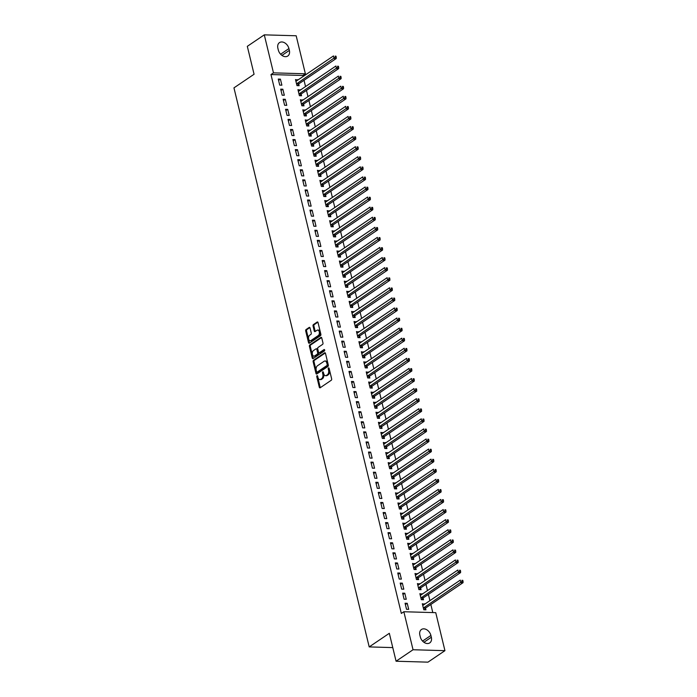 <?xml version="1.0" encoding="UTF-8"?>
<svg xmlns="http://www.w3.org/2000/svg" width="697" height="697" viewBox="0 0 697 697"><rect width="100%" height="100%" fill="white"/><g stroke="black" fill="none" stroke-linecap="round" stroke-linejoin="round"><path stroke-width="1.05" d="M317.632 376.101A0.749 0.462 -88.3 0 0 316.769 376.694L319.304 387.201A1.072 0.662 -88.3 0 0 320.167 387.776L331.267 380.257A1.072 0.662 -88.3 0 0 331.65 378.854L329.106 368.338A0.749 0.462 -88.3 0 0 328.243 368.922L328.566 370.281A3.441 2.117 -88.3 0 1 327.363 374.786L326.44 375.413A3.441 2.117 -88.3 0 1 325.569 375.683A3.441 2.117 -88.3 0 1 323.696 373.583L323.364 372.224A0.749 0.462 -88.3 0 0 323.364 372.834L323.696 374.193L322.833 374.167A3.441 2.117 -88.3 0 1 321.622 378.671L320.698 379.299A3.441 2.117 -88.3 0 1 319.836 379.569A3.441 2.117 -88.3 0 1 317.954 377.469L317.632 376.101A0.749 0.462 -88.3 0 0 317.623 376.711L320.167 387.227A1.072 0.662 -88.3 0 0 320.359 387.645M329.115 368.373A0.749 0.462 -88.3 0 0 329.106 368.948L329.428 370.307L328.566 370.281M323.364 372.224A0.749 0.462 -88.3 0 0 322.502 372.808L322.833 374.167M310.052 328.008A1.072 0.662 -88.3 0 0 309.189 327.433L306.079 329.542A1.072 0.662 -88.3 0 0 305.704 330.953L308.527 342.628A1.072 0.662 -88.3 0 0 309.381 343.203L320.489 335.684A1.072 0.662 -88.3 0 0 320.864 334.281L318.041 322.606A1.072 0.662 -88.3 0 0 317.187 322.031L313.423 324.575A1.072 0.662 -88.3 0 0 313.04 325.987L314.251 330.979A1.072 0.662 -88.3 0 0 315.105 331.554L316.969 330.291A2.875 1.769 -88.3 0 1 317.701 330.064A2.875 1.769 -88.3 0 1 319.365 332.391A2.875 1.769 -88.3 0 1 318.25 335.579L310.94 340.528A2.875 1.769 -88.3 0 1 310.217 340.755A2.875 1.769 -88.3 0 1 308.553 338.428A2.875 1.769 -88.3 0 1 309.66 335.24L310.879 334.412A1.072 0.662 -88.3 0 0 311.263 333.009L310.052 328.008M303.099 76.478L302.864 75.476L270.967 74.553L401.333 613.438L403.851 611.739L435.747 612.663L444.939 650.667L413.042 649.743L403.851 611.739M270.967 74.553L273.477 72.854L264.285 34.85L296.181 35.774L305.373 73.777L273.477 72.854M444.939 650.667L427.967 662.15L396.07 661.226L389.318 633.303L369.201 646.912L233.957 87.866L254.074 74.257L247.313 46.333L264.285 34.85M396.07 661.226L413.042 649.743M313.519 360.314A1.072 0.662 -88.3 0 0 313.145 361.726L315.968 373.4A1.072 0.662 -88.3 0 0 316.821 373.975L327.93 366.456A1.072 0.662 -88.3 0 0 328.304 365.054L325.482 353.37A1.072 0.662 -88.3 0 0 324.628 352.804L313.519 360.314L314.382 360.34A1.072 0.662 -88.3 0 0 314.007 361.752L316.83 373.426A1.072 0.662 -88.3 0 0 317.013 373.845M312.247 358.014L309.424 346.339A1.072 0.662 -88.3 0 1 309.799 344.928L320.908 337.418A1.072 0.662 -88.3 0 1 321.761 337.984L322.972 342.985A1.072 0.662 -88.3 0 1 322.589 344.388L318.093 347.437A1.072 0.662 -88.3 0 0 317.71 348.848L318.512 352.159A1.072 0.662 -88.3 0 0 319.365 352.734L324.061 349.563A0.749 0.462 -88.3 0 1 324.393 350.948L313.101 358.589A1.072 0.662 -88.3 0 1 312.247 358.014L313.11 358.04L310.287 346.365L309.424 346.339M369.201 646.912L392.777 647.6M282.86 89.216L280.699 89.146L282.163 95.201L284.324 95.262L282.86 89.216L281.022 90.453M300.207 90.166L297.941 89.652L299.405 95.698L301.557 95.759L301.165 94.13M287.739 109.368L285.578 109.307L287.042 115.362L289.194 115.423L287.739 109.368L285.892 110.614M305.086 110.326L302.82 109.812L304.284 115.859L306.436 115.92L306.044 114.291M292.609 129.529L290.457 129.468L291.921 135.514L294.073 135.584L292.609 129.529L290.771 130.775M309.965 130.487L307.699 129.973L309.163 136.02L311.315 136.081L310.923 134.451M297.488 149.689L295.336 149.628L296.8 155.675L298.952 155.745L297.488 149.689L295.65 150.935M314.844 150.648L312.578 150.134L314.042 156.18L316.194 156.241L315.802 154.612M302.367 169.85L300.215 169.789L301.679 175.836L303.831 175.905L302.367 169.85L300.529 171.096M319.714 170.809L317.449 170.295L318.912 176.341L321.073 176.402L320.672 174.773M307.246 190.011L305.086 189.95L306.549 195.996L308.71 196.066L307.246 190.011L305.408 191.257M324.593 190.969L322.328 190.455L323.791 196.502L325.952 196.563L325.551 194.933M312.125 210.172L309.965 210.111L311.428 216.157L313.589 216.218L312.125 210.172L310.287 211.418M329.472 211.13L327.207 210.607L328.67 216.662L330.822 216.723L330.43 215.094M316.996 230.332L314.844 230.271L316.307 236.318L318.459 236.379L316.996 230.332L315.157 231.578M334.351 231.291L332.086 230.768L333.549 236.823L335.701 236.884L335.309 235.255M321.875 250.493L319.723 250.432L321.186 256.479L323.338 256.54L321.875 250.493L320.036 251.739M339.23 251.451L336.965 250.929L338.428 256.984L340.58 257.045L340.188 255.407M326.754 270.654L324.602 270.593L326.065 276.639L328.217 276.7L326.754 270.654L324.915 271.9M344.1 271.612L341.835 271.089L343.299 277.145L345.459 277.206L345.059 275.568M331.633 290.815L329.472 290.754L330.936 296.8L333.096 296.861L331.633 290.815L329.794 292.06M348.979 291.773L346.714 291.25L348.178 297.305L350.338 297.366L349.938 295.728M336.512 310.975L334.351 310.914L335.815 316.961L337.975 317.022L336.512 310.975L334.673 312.221M353.858 311.934L351.593 311.411L353.057 317.457L355.209 317.527L354.817 315.889M341.382 331.136L339.23 331.075L340.694 337.121L342.846 337.182L341.382 331.136L339.544 332.382M358.737 332.094L356.472 331.572L357.936 337.618L360.088 337.688L359.696 336.05M346.261 351.297L344.109 351.236L345.573 357.282L347.725 357.343L346.261 351.297L344.423 352.543M363.616 352.255L361.351 351.732L362.815 357.779L364.967 357.849L364.575 356.211M351.14 371.457L348.988 371.396L350.452 377.443L352.604 377.504L351.14 371.457L349.302 372.703M368.495 372.416L366.221 371.893L367.685 377.94L369.846 378.009L369.445 376.371M356.019 391.618L353.858 391.557L355.322 397.604L357.483 397.665L356.019 391.618L354.181 392.864M373.365 392.577L371.1 392.054L372.564 398.1L374.725 398.161L374.324 396.532M360.898 411.779L358.737 411.718L360.201 417.764L362.362 417.825L360.898 411.779L359.06 413.025M378.244 412.737L375.979 412.215L377.443 418.261L379.595 418.322L379.203 416.693M365.768 431.94L363.616 431.879L365.08 437.925L367.232 437.986L365.768 431.94L363.93 433.185M383.123 432.898L380.858 432.375L382.322 438.422L384.474 438.483L384.082 436.853M370.647 452.1L368.495 452.039L369.959 458.086L372.111 458.147L370.647 452.1L368.809 453.346M388.002 453.059L385.737 452.536L387.201 458.582L389.353 458.643L388.961 457.014M375.526 472.261L373.374 472.2L374.838 478.247L376.99 478.308L375.526 472.261L373.688 473.507M392.881 473.219L390.616 472.697L392.071 478.743L394.232 478.804L393.831 477.175M380.405 492.422L378.253 492.361L379.708 498.407L381.869 498.468L380.405 492.422L378.567 493.668M397.752 493.38L395.487 492.857L396.95 498.904L399.111 498.965L398.71 497.336M385.284 512.583L383.123 512.522L384.587 518.568L386.748 518.629L385.284 512.583L383.446 513.828M402.631 513.541L400.366 513.018L401.829 519.065L403.981 519.126L403.589 517.496M390.154 532.743L388.002 532.674L389.466 538.729L391.618 538.79L390.154 532.743L388.316 533.98M407.51 533.693L405.245 533.179L406.708 539.225L408.86 539.286L408.468 537.657M395.033 552.904L392.881 552.834L394.345 558.889L396.497 558.95L395.033 552.904L393.195 554.141M412.389 553.854L410.124 553.34L411.587 559.386L413.739 559.447L413.347 557.818M399.912 573.065L397.76 572.995L399.224 579.05L401.376 579.111L399.912 573.065L398.074 574.302M417.268 574.014L415.003 573.5L416.457 579.547L418.618 579.608L418.226 577.979M404.791 593.225L402.639 593.156L404.094 599.211L406.255 599.272L404.791 593.225L402.953 594.463M422.138 594.175L419.873 593.661L421.337 599.708L423.497 599.768L423.096 598.139M432.802 612.576L430.842 604.473M429.91 600.648L428.402 594.393M427.47 590.568L425.963 584.313M425.039 580.488L423.523 574.232M422.6 570.407L421.084 564.152M420.16 560.327L418.644 554.071M417.721 550.247L416.205 544M415.281 540.166L413.765 533.919M412.842 530.086L411.326 523.839M410.402 520.006L408.895 513.759M407.963 509.925L406.456 503.678M405.523 499.845L404.016 493.598M403.084 489.764L401.577 483.518M400.653 479.684L399.137 473.437M398.214 469.604L396.698 463.357M395.774 459.523L394.258 453.277M393.335 449.443L391.819 443.196M390.895 439.363L389.379 433.116M388.456 429.291L386.94 423.035M386.016 419.211L384.5 412.955M383.577 409.13L382.069 402.875M381.137 399.05L379.63 392.794M378.698 388.97L377.19 382.714M376.267 378.889L374.751 372.634M373.827 368.809L372.311 362.553M371.388 358.728L369.872 352.473M368.948 348.648L367.432 342.393M366.509 338.568L364.993 332.312M364.069 328.487L362.553 322.232M361.63 318.407L360.114 312.151M359.19 308.327L357.683 302.071M356.751 298.246L355.243 291.991M354.311 288.166L352.804 281.91M351.872 278.086L350.364 271.83M349.441 268.005L347.925 261.75M347.001 257.925L345.485 251.669M344.562 247.844L343.046 241.589M342.122 237.764L340.606 231.509M339.683 227.684L338.167 221.428M337.243 217.603L335.727 211.348M334.804 207.523L333.297 201.267M332.364 197.443L330.857 191.187M329.925 187.362L328.418 181.107M327.485 177.282L325.978 171.026M325.055 167.202L323.539 160.946M322.615 157.121L321.099 150.866M320.176 147.041L318.66 140.785M317.736 136.96L316.22 130.705M315.297 126.88L313.781 120.625M312.857 116.8L311.341 110.544M310.418 106.719L308.902 100.464M307.978 96.639L306.471 90.383M305.539 86.559L304.031 80.303M424.578 604.255L422.312 603.741L423.776 609.788L425.937 609.849L425.536 608.22M407.231 603.297L405.07 603.236L406.534 609.291L408.695 609.352L407.231 603.297L405.393 604.543M419.699 584.095L417.433 583.581L418.897 589.627L421.058 589.688L420.657 588.059M402.352 583.145L400.2 583.075L401.664 589.131L403.816 589.192L402.352 583.145L400.514 584.382M414.828 563.934L412.563 563.42L414.027 569.466L416.179 569.527L415.787 567.898M397.473 562.984L395.321 562.915L396.785 568.97L398.937 569.031L397.473 562.984L395.635 564.221M409.949 543.773L407.684 543.259L409.148 549.306L411.3 549.367L410.908 547.737M392.594 542.824L390.442 542.754L391.906 548.809L394.058 548.87L392.594 542.824L390.756 544.061M405.07 523.613L402.805 523.098L404.269 529.145L406.421 529.206L406.029 527.577M387.724 522.663L385.563 522.593L387.027 528.648L389.187 528.709L387.724 522.663L385.885 523.9M400.191 503.461L397.926 502.938L399.39 508.984L401.55 509.045L401.15 507.416M382.845 502.502L380.684 502.441L382.148 508.488L384.308 508.549L382.845 502.502L381.006 503.748M395.312 483.3L393.047 482.777L394.511 488.824L396.671 488.885L396.271 487.255M377.966 482.341L375.814 482.28L377.277 488.327L379.429 488.388L377.966 482.341L376.127 483.587M390.442 463.139L388.177 462.616L389.64 468.663L391.792 468.724L391.4 467.095M373.087 462.181L370.935 462.12L372.398 468.166L374.55 468.227L373.087 462.181L371.248 463.427M385.563 442.978L383.298 442.456L384.761 448.502L386.913 448.563L386.521 446.934M368.208 442.02L366.056 441.959L367.519 448.005L369.671 448.066L368.208 442.02L366.369 443.266M380.684 422.818L378.419 422.295L379.882 428.341L382.034 428.402L381.642 426.773M363.337 421.859L361.177 421.798L362.64 427.845L364.792 427.906L363.337 421.859L361.49 423.105M375.805 402.657L373.54 402.134L375.003 408.181L377.155 408.242L376.763 406.612M358.458 401.699L356.298 401.638L357.761 407.684L359.922 407.745L358.458 401.699L356.62 402.944M370.926 382.496L368.661 381.973L370.124 388.02L372.285 388.081L371.884 386.452M353.579 381.538L351.427 381.477L352.891 387.523L355.043 387.584L353.579 381.538L351.741 382.784M366.056 362.335L363.79 361.813L365.254 367.859L367.406 367.929L367.014 366.291M348.7 361.377L346.548 361.316L348.012 367.363L350.164 367.424L348.7 361.377L346.862 362.623M361.177 342.175L358.911 341.652L360.375 347.698L362.527 347.768L362.135 346.13M343.821 341.216L341.669 341.155L343.133 347.202L345.285 347.263L343.821 341.216L341.983 342.462M356.298 322.014L354.032 321.491L355.496 327.538L357.648 327.607L357.256 325.969M338.951 321.056L336.79 320.995L338.254 327.041L340.406 327.102L338.951 321.056L337.104 322.302M351.419 301.853L349.153 301.331L350.617 307.377L352.769 307.447L352.377 305.809M334.072 300.895L331.911 300.834L333.375 306.88L335.536 306.941L334.072 300.895L332.234 302.141M346.54 281.693L344.274 281.17L345.738 287.225L347.899 287.286L347.498 285.648M329.193 280.734L327.041 280.673L328.496 286.72L330.657 286.781L329.193 280.734L327.355 281.98M341.669 261.532L339.404 261.009L340.859 267.064L343.02 267.125L342.628 265.487M324.314 260.573L322.162 260.512L323.626 266.559L325.778 266.62L324.314 260.573L322.476 261.819M336.79 241.371L334.525 240.848L335.989 246.904L338.141 246.965L337.749 245.327M319.435 240.413L317.283 240.352L318.747 246.398L320.899 246.459L319.435 240.413L317.597 241.659M331.911 221.21L329.646 220.688L331.11 226.743L333.262 226.804L332.87 225.175M314.556 220.252L312.404 220.191L313.868 226.237L316.02 226.298L314.556 220.252L312.718 221.498M327.032 201.05L324.767 200.527L326.231 206.582L328.383 206.643L327.991 205.014M309.686 200.091L307.525 200.03L308.989 206.077L311.15 206.138L309.686 200.091L307.847 201.337M322.153 180.889L319.888 180.375L321.352 186.421L323.513 186.482L323.112 184.853M304.807 179.931L302.655 179.87L304.11 185.916L306.271 185.986L304.807 179.931L302.968 181.176M317.283 160.728L315.018 160.214L316.473 166.261L318.634 166.322L318.233 164.692M299.928 159.77L297.776 159.709L299.24 165.755L301.392 165.825L299.928 159.77L298.089 161.016M312.404 140.567L310.139 140.053L311.603 146.1L313.755 146.161L313.362 144.532M295.049 139.609L292.897 139.548L294.361 145.595L296.513 145.664L295.049 139.609L293.21 140.855M307.525 120.407L305.26 119.893L306.724 125.939L308.876 126L308.483 124.371M290.17 119.448L288.018 119.387L289.482 125.434L291.634 125.504L290.17 119.448L288.331 120.694M302.646 100.246L300.381 99.732L301.845 105.778L303.997 105.839L303.604 104.21M285.3 99.296L283.139 99.227L284.603 105.282L286.763 105.343L285.3 99.296L283.461 100.534M297.767 80.085L295.502 79.571L296.966 85.618L299.126 85.679L298.725 84.049M280.421 79.136L278.26 79.066L279.724 85.121L281.884 85.182L280.421 79.136L278.582 80.373M277.885 48.259A7.005 5.045 -124.1 0 1 279.48 42.613A7.005 5.045 -124.1 0 1 288.924 48.572L289.36 50.393A7.005 5.045 -124.1 0 1 287.765 56.03A7.005 5.045 -124.1 0 1 278.33 50.071L277.885 48.259M302.864 75.476L305.373 73.777M431.338 637.258A7.005 5.045 -124.1 0 1 429.744 642.904A7.005 5.045 -124.1 0 1 420.308 636.936L419.864 635.124A7.005 5.045 -124.1 0 1 421.458 629.487A7.005 5.045 -124.1 0 1 430.903 635.446L431.338 637.258L423.915 642.277M424.473 603.802L422.635 605.048M422.033 593.722L420.195 594.968M419.594 583.642L417.756 584.888M417.154 573.561L415.316 574.807M414.715 563.481L412.877 564.727M412.275 553.401L410.437 554.646M409.836 543.32L407.998 544.566M407.397 533.24L405.558 534.486M404.957 523.159L403.119 524.405M402.517 513.079L400.679 514.325M400.087 502.999L398.24 504.245M397.647 492.918L395.809 494.164M395.208 482.838L393.369 484.084M392.768 472.758L390.93 474.004M390.329 462.677L388.49 463.923M387.889 452.597L386.051 453.843M385.45 442.517L383.611 443.762M383.01 432.436L381.172 433.682M380.571 422.356L378.732 423.602M378.131 412.275L376.293 413.521M375.7 402.195L373.853 403.441M373.261 392.115L371.423 393.361M370.821 382.034L368.983 383.28M368.382 371.954L366.544 373.2M365.942 361.874L364.104 363.12M363.503 351.793L361.665 353.039M361.063 341.713L359.225 342.959M358.624 331.633L356.786 332.878M356.184 321.552L354.346 322.798M353.745 311.472L351.907 312.718M351.314 301.392L349.467 302.637M348.875 291.311L347.036 292.557M346.435 281.24L344.597 282.477M343.996 271.159L342.157 272.396M341.556 261.079L339.718 262.316M339.117 250.998L337.278 252.236M336.677 240.918L334.839 242.155M334.238 230.838L332.399 232.075M331.798 220.757L329.96 221.994M329.359 210.677L327.52 211.914M326.919 200.597L325.081 201.834M324.488 190.516L322.65 191.762M322.049 180.436L320.211 181.682M319.609 170.356L317.771 171.601M317.17 160.275L315.332 161.521M314.73 150.195L312.892 151.441M312.291 140.114L310.453 141.36M309.851 130.034L308.013 131.28M307.412 119.954L305.574 121.2M304.972 109.873L303.134 111.119M302.533 99.793L300.695 101.039M300.102 89.713L298.255 90.959M297.663 79.632L295.824 80.878M319.836 379.569L320.698 379.586A3.441 2.117 -88.3 0 0 321.561 379.325L320.698 379.299M323.696 374.193A3.441 2.117 -88.3 0 1 322.484 378.698L321.561 379.325M325.569 375.683L326.431 375.709A3.441 2.117 -88.3 0 0 327.294 375.439L326.44 375.413M329.428 370.307A3.441 2.117 -88.3 0 1 328.226 374.812L327.294 375.439M325.299 352.961L314.382 360.34M316.569 371.728A0.749 0.462 -88.3 0 0 317.17 372.128L326.919 365.533A0.749 0.462 -88.3 0 0 327.181 364.548L326.832 363.111A3.441 2.117 -88.3 0 0 324.959 361.011A3.441 2.117 -88.3 0 0 324.096 361.281L317.431 365.786A3.441 2.117 -88.3 0 0 316.22 370.29L316.569 371.728M317.658 372.137A0.749 0.462 -88.3 0 0 318.032 372.154L317.17 372.128M324.959 361.011L325.821 361.037A3.441 2.117 -88.3 0 1 327.695 363.137L328.043 364.575A0.749 0.462 -88.3 0 1 327.782 365.559L318.032 372.154M321.578 337.575L310.662 344.954A1.072 0.662 -88.3 0 0 310.287 346.365M319.696 352.743A1.072 0.662 -88.3 0 0 320.228 352.76L324.602 349.798M313.415 350.6A2.875 1.769 -88.3 0 0 312.308 353.797A2.875 1.769 -88.3 0 0 313.972 356.123A2.875 1.769 -88.3 0 0 314.695 355.897L317.274 354.154A1.072 0.662 -88.3 0 0 317.649 352.743L316.847 349.432A1.072 0.662 -88.3 0 0 315.994 348.857L313.415 350.6M313.972 356.123L314.835 356.15A2.875 1.769 -88.3 0 0 315.558 355.923L314.695 355.897M316.264 348.779L317.126 348.796A1.072 0.662 -88.3 0 1 317.71 349.458L318.512 352.769A1.072 0.662 -88.3 0 1 318.137 354.181L315.558 355.923M310.217 340.755L311.08 340.781A2.875 1.769 -88.3 0 0 311.803 340.554L310.94 340.528M317.701 330.064L318.555 330.09A2.875 1.769 -88.3 0 1 320.219 332.417A2.875 1.769 -88.3 0 1 319.113 335.606L311.803 340.554M317.849 322.188L314.286 324.602A1.072 0.662 -88.3 0 0 313.903 326.013L315.114 331.005A1.072 0.662 -88.3 0 0 315.297 331.423M309.86 327.59L306.941 329.568A1.072 0.662 -88.3 0 0 306.558 330.979L309.39 342.654A1.072 0.662 -88.3 0 0 309.573 343.072M424.525 609.805L425.614 608.098A1.098 0.671 91.7 0 1 425.832 607.862L463.043 582.683L460.891 582.622L460.281 580.104L423.07 605.284A1.098 0.671 91.7 0 1 422.818 605.371L422.713 605.371M423.384 608.159L423.462 608.037A1.098 0.671 91.7 0 1 423.68 607.801L462.172 581.333L463.035 581.359L462.791 580.348L461.928 580.322L462.172 581.333M461.928 580.322L462.791 580.348M463.035 581.359L463.043 582.683M422.086 599.725L423.175 598.017A1.098 0.671 91.7 0 1 423.393 597.782L460.604 572.603L458.452 572.542L457.842 570.024L420.631 595.203A1.098 0.671 91.7 0 1 420.378 595.29L420.274 595.29M420.944 598.078L421.023 597.956A1.098 0.671 91.7 0 1 421.241 597.721L459.732 571.252L460.595 571.279L460.351 570.268L459.489 570.242L459.732 571.252M459.489 570.242L460.351 570.268M460.595 571.279L460.604 572.603M419.646 589.645L420.735 587.937A1.098 0.671 91.7 0 1 420.953 587.702L458.164 562.523L456.012 562.462L455.402 559.944L418.191 585.123A1.098 0.671 91.7 0 1 417.939 585.21L417.834 585.21M418.505 587.998L418.583 587.876A1.098 0.671 91.7 0 1 418.801 587.641L457.293 561.172L458.156 561.198L457.912 560.188L457.049 560.161L457.293 561.172M457.049 560.161L457.912 560.188M458.156 561.198L458.164 562.523M417.207 579.564L418.296 577.857A1.098 0.671 91.7 0 1 418.514 577.621L455.725 552.442L453.573 552.381L452.963 549.863L415.752 575.042A1.098 0.671 91.7 0 1 415.499 575.13L415.395 575.13M416.065 577.918L416.144 577.796A1.098 0.671 91.7 0 1 416.362 577.56L454.853 551.092L455.716 551.118L455.472 550.107L454.61 550.081L454.853 551.092M454.61 550.081L455.472 550.107M455.716 551.118L455.725 552.442M414.767 569.484L415.865 567.776A1.098 0.671 91.7 0 1 416.074 567.541L453.294 542.362L451.133 542.301L450.523 539.783L413.312 564.962A1.098 0.671 91.7 0 1 413.06 565.049L412.955 565.049M413.626 567.837L413.704 567.715A1.098 0.671 91.7 0 1 413.922 567.48L452.414 541.011L453.277 541.038L453.033 540.027L452.17 540.001L452.414 541.011M452.17 540.001L453.033 540.027M453.277 541.038L453.294 542.362M412.328 559.403L413.426 557.696A1.098 0.671 91.7 0 1 413.643 557.461L450.854 532.281L448.694 532.22L448.084 529.703L410.873 554.882A1.098 0.671 91.7 0 1 410.62 554.969L410.516 554.969M411.186 557.757L411.265 557.635A1.098 0.671 91.7 0 1 411.483 557.4L449.974 530.931L450.837 530.957L450.593 529.947L449.731 529.92L449.974 530.931M449.731 529.92L450.593 529.947M450.837 530.957L450.854 532.281M409.888 549.323L410.986 547.615A1.098 0.671 91.7 0 1 411.204 547.38L448.415 522.201L446.254 522.14L445.644 519.622L408.433 544.801A1.098 0.671 91.7 0 1 408.181 544.888L408.076 544.888M408.747 547.676L408.825 547.554A1.098 0.671 91.7 0 1 409.043 547.319L447.535 520.851L448.398 520.877L448.154 519.866L447.291 519.84L447.535 520.851M447.291 519.84L448.154 519.866M448.398 520.877L448.415 522.201M407.449 539.243L408.547 537.535A1.098 0.671 91.7 0 1 408.764 537.3L445.975 512.121L443.815 512.06L443.205 509.542L405.994 534.721A1.098 0.671 91.7 0 1 405.741 534.808L405.637 534.808M406.316 537.596L406.386 537.474A1.098 0.671 91.7 0 1 406.604 537.239L445.095 510.77L445.958 510.796L445.714 509.786L444.852 509.76L445.095 510.77M444.852 509.76L445.714 509.786M445.958 510.796L445.975 512.121M405.009 529.171L406.107 527.455A1.098 0.671 91.7 0 1 406.325 527.22L443.536 502.04L441.384 501.979L440.774 499.461L403.563 524.641A1.098 0.671 91.7 0 1 403.31 524.728L403.197 524.728M403.877 527.516L403.955 527.394A1.098 0.671 91.7 0 1 404.164 527.159L442.665 500.69L443.519 500.716L443.283 499.705L442.421 499.679L442.665 500.69M442.421 499.679L443.283 499.705M443.519 500.716L443.536 502.04M402.578 519.091L403.668 517.374A1.098 0.671 91.7 0 1 403.885 517.139L441.096 491.96L438.944 491.899L438.335 489.381L401.123 514.56A1.098 0.671 91.7 0 1 400.871 514.647L400.758 514.647M401.437 517.435L401.516 517.313A1.098 0.671 91.7 0 1 401.733 517.078L440.225 490.61L441.088 490.636L440.844 489.625L439.981 489.599L440.225 490.61M439.981 489.599L440.844 489.625M441.088 490.636L441.096 491.96M400.139 509.01L401.228 507.294A1.098 0.671 91.7 0 1 401.446 507.059L438.657 481.88L436.505 481.819L435.895 479.301L398.684 504.48A1.098 0.671 91.7 0 1 398.431 504.567L398.327 504.567M398.998 507.355L399.076 507.233A1.098 0.671 91.7 0 1 399.294 506.998L437.786 480.529L438.648 480.555L438.404 479.545L437.542 479.519L437.786 480.529M437.542 479.519L438.404 479.545M438.648 480.555L438.657 481.88M397.699 498.93L398.789 497.214A1.098 0.671 91.7 0 1 399.006 496.978L436.217 471.799L434.065 471.738L433.456 469.22L396.245 494.4A1.098 0.671 91.7 0 1 395.992 494.487L395.887 494.487M396.558 497.275L396.637 497.153A1.098 0.671 91.7 0 1 396.854 496.917L435.346 470.449L436.209 470.475L435.965 469.464L435.102 469.438L435.346 470.449M435.102 469.438L435.965 469.464M436.209 470.475L436.217 471.799M395.26 488.85L396.349 487.133A1.098 0.671 91.7 0 1 396.567 486.898L433.778 461.719L431.626 461.658L431.016 459.14L393.805 484.319A1.098 0.671 91.7 0 1 393.552 484.406L393.448 484.406M394.119 487.194L394.197 487.072A1.098 0.671 91.7 0 1 394.415 486.837L432.907 460.368L433.769 460.395L433.525 459.384L432.663 459.358L432.907 460.368M432.663 459.358L433.525 459.384M433.769 460.395L433.778 461.719M392.82 478.769L393.91 477.053A1.098 0.671 91.7 0 1 394.127 476.818L431.338 451.639L429.186 451.578L428.577 449.06L391.365 474.239A1.098 0.671 91.7 0 1 391.113 474.326L391.008 474.326M391.679 477.114L391.758 476.992A1.098 0.671 91.7 0 1 391.975 476.757L430.467 450.288L431.33 450.314L431.086 449.304L430.223 449.277L430.467 450.288M430.223 449.277L431.086 449.304M431.33 450.314L431.338 451.639M390.381 468.689L391.479 466.973A1.098 0.671 91.7 0 1 391.688 466.737L428.899 441.558L426.747 441.497L426.137 438.979L388.926 464.158A1.098 0.671 91.7 0 1 388.673 464.246L388.569 464.246M389.24 467.034L389.318 466.912A1.098 0.671 91.7 0 1 389.536 466.676L428.028 440.208L428.89 440.234L428.646 439.223L427.784 439.197L428.028 440.208M427.784 439.197L428.646 439.223M428.89 440.234L428.899 441.558M387.941 458.609L389.039 456.892A1.098 0.671 91.7 0 1 389.257 456.657L426.468 431.478L424.307 431.417L423.698 428.899L386.486 454.078A1.098 0.671 91.7 0 1 386.234 454.165L386.129 454.165M386.8 456.953L386.879 456.831A1.098 0.671 91.7 0 1 387.096 456.596L425.588 430.127L426.451 430.154L426.207 429.143L425.344 429.117L425.588 430.127M425.344 429.117L426.207 429.143M426.451 430.154L426.468 431.478M385.502 448.528L386.6 446.812A1.098 0.671 91.7 0 1 386.818 446.585L424.029 421.397L421.868 421.337L421.258 418.819L384.047 443.998A1.098 0.671 91.7 0 1 383.794 444.085L383.69 444.085M384.361 446.873L384.439 446.751A1.098 0.671 91.7 0 1 384.657 446.516L423.149 420.047L424.011 420.073L423.767 419.063L422.905 419.036L423.149 420.047M422.905 419.036L423.767 419.063M424.011 420.073L424.029 421.397M383.062 438.448L384.16 436.731A1.098 0.671 91.7 0 1 384.378 436.505L421.589 411.317L419.428 411.256L418.819 408.738L381.607 433.917A1.098 0.671 91.7 0 1 381.355 434.004L381.25 434.004M381.93 436.792L382 436.67A1.098 0.671 91.7 0 1 382.217 436.435L420.709 409.967L421.572 409.993L421.328 408.982L420.465 408.956L420.709 409.967M420.465 408.956L421.328 408.982M421.572 409.993L421.589 411.317M380.623 428.367L381.721 426.651A1.098 0.671 91.7 0 1 381.939 426.425L419.15 401.237L416.998 401.176L416.388 398.658L379.168 423.837A1.098 0.671 91.7 0 1 378.924 423.924L378.811 423.924M379.49 426.712L379.569 426.59A1.098 0.671 91.7 0 1 379.778 426.355L418.278 399.886L419.132 399.912L418.888 398.902L418.034 398.876L418.278 399.886M418.034 398.876L418.888 398.902M419.132 399.912L419.15 401.237M378.192 418.287L379.281 416.571A1.098 0.671 91.7 0 1 379.499 416.344L416.71 391.156L414.558 391.095L413.948 388.577L376.737 413.757A1.098 0.671 91.7 0 1 376.485 413.844L376.371 413.844M377.051 416.632L377.129 416.51A1.098 0.671 91.7 0 1 377.347 416.275L415.839 389.806L416.701 389.832L416.457 388.821L415.595 388.795L415.839 389.806M415.595 388.795L416.457 388.821M416.701 389.832L416.71 391.156M375.753 408.207L376.842 406.49A1.098 0.671 91.7 0 1 377.06 406.264L414.271 381.076L412.119 381.015L411.509 378.497L374.298 403.676A1.098 0.671 91.7 0 1 374.045 403.763L373.932 403.763M374.611 406.551L374.69 406.429A1.098 0.671 91.7 0 1 374.908 406.194L413.399 379.726L414.262 379.752L414.018 378.741L413.155 378.724L413.399 379.726M413.155 378.724L414.018 378.741M414.262 379.752L414.271 381.076M373.313 398.126L374.402 396.41A1.098 0.671 91.7 0 1 374.62 396.184L411.831 370.996L409.679 370.935L409.069 368.417L371.858 393.596A1.098 0.671 91.7 0 1 371.606 393.683L371.501 393.683M372.172 396.471L372.25 396.349A1.098 0.671 91.7 0 1 372.468 396.114L410.96 369.645L411.822 369.671L411.578 368.661L410.716 368.643L410.96 369.645M410.716 368.643L411.578 368.661M411.822 369.671L411.831 370.996M370.874 388.046L371.963 386.33A1.098 0.671 91.7 0 1 372.181 386.103L409.392 360.924L407.24 360.854L406.63 358.336L369.419 383.516A1.098 0.671 91.7 0 1 369.166 383.603L369.062 383.603M369.732 386.391L369.811 386.269A1.098 0.671 91.7 0 1 370.029 386.033L408.52 359.565L409.383 359.591L409.139 358.58L408.276 358.563L408.52 359.565M408.276 358.563L409.139 358.58M409.383 359.591L409.392 360.924M368.434 377.966L369.523 376.249A1.098 0.671 91.7 0 1 369.741 376.023L406.952 350.844L404.8 350.774L404.19 348.256L366.979 373.435A1.098 0.671 91.7 0 1 366.727 373.522L366.622 373.522M367.293 376.31L367.371 376.188A1.098 0.671 91.7 0 1 367.589 375.953L406.081 349.485L406.943 349.511L406.7 348.5L405.837 348.483L406.081 349.485M405.837 348.483L406.7 348.5M406.943 349.511L406.952 350.844M365.995 367.885L367.084 366.169A1.098 0.671 91.7 0 1 367.302 365.942L404.513 340.763L402.361 340.694L401.751 338.176L364.54 363.355A1.098 0.671 91.7 0 1 364.287 363.442L364.183 363.442M364.853 366.23L364.932 366.108A1.098 0.671 91.7 0 1 365.15 365.881L403.641 339.404L404.504 339.43L404.26 338.42L403.397 338.402L403.641 339.404M403.397 338.402L404.26 338.42M404.504 339.43L404.513 340.763M363.555 357.805L364.653 356.089A1.098 0.671 91.7 0 1 364.862 355.862L402.082 330.683L399.921 330.613L399.311 328.095L362.1 353.274A1.098 0.671 91.7 0 1 361.848 353.362L361.743 353.362M362.414 356.15L362.492 356.028A1.098 0.671 91.7 0 1 362.71 355.801L401.202 329.324L402.064 329.35L401.82 328.339L400.958 328.322L401.202 329.324M400.958 328.322L401.82 328.339M402.064 329.35L402.082 330.683M361.116 347.725L362.213 346.008A1.098 0.671 91.7 0 1 362.431 345.782L399.642 320.603L397.482 320.533L396.872 318.015L359.661 343.194A1.098 0.671 91.7 0 1 359.408 343.281L359.303 343.281M359.974 346.069L360.053 345.947A1.098 0.671 91.7 0 1 360.271 345.721L398.762 319.243L399.625 319.27L399.381 318.268L398.518 318.241L398.762 319.243M398.518 318.241L399.381 318.268M399.625 319.27L399.642 320.603M358.676 337.644L359.774 335.928A1.098 0.671 91.7 0 1 359.992 335.701L397.203 310.522L395.042 310.453L394.432 307.935L357.221 333.114A1.098 0.671 91.7 0 1 356.969 333.201L356.864 333.21M357.535 335.989L357.613 335.867A1.098 0.671 91.7 0 1 357.831 335.64L396.323 309.163L397.185 309.189L396.942 308.187L396.079 308.161L396.323 309.163M396.079 308.161L396.942 308.187M397.185 309.189L397.203 310.522M356.237 327.564L357.334 325.847A1.098 0.671 91.7 0 1 357.552 325.621L394.763 300.442L392.603 300.372L392.002 297.854L354.782 323.033A1.098 0.671 91.7 0 1 354.538 323.12L354.425 323.129M355.104 325.908L355.182 325.787A1.098 0.671 91.7 0 1 355.392 325.56L393.883 299.083L394.746 299.109L394.502 298.107L393.648 298.081L393.883 299.083M393.648 298.081L394.502 298.107M394.746 299.109L394.763 300.442M353.797 317.483L354.895 315.767A1.098 0.671 91.7 0 1 355.113 315.541L392.324 290.361L390.172 290.292L389.562 287.774L352.351 312.953A1.098 0.671 91.7 0 1 352.098 313.04L351.985 313.049M352.665 315.828L352.743 315.706A1.098 0.671 91.7 0 1 352.961 315.48L391.453 289.002L392.315 289.028L392.071 288.027L391.209 288L391.453 289.002M391.209 288L392.071 288.027M392.315 289.028L392.324 290.361M351.366 307.403L352.455 305.687A1.098 0.671 91.7 0 1 352.673 305.46L389.884 280.281L387.732 280.22L387.123 277.694L349.911 302.873A1.098 0.671 91.7 0 1 349.659 302.96L349.546 302.968M350.225 305.748L350.303 305.626A1.098 0.671 91.7 0 1 350.521 305.399L389.013 278.922L389.876 278.948L389.632 277.946L388.769 277.92L389.013 278.922M388.769 277.92L389.632 277.946M389.876 278.948L389.884 280.281M348.927 297.323L350.016 295.606A1.098 0.671 91.7 0 1 350.234 295.38L387.445 270.201L385.293 270.14L384.683 267.613L347.472 292.792A1.098 0.671 91.7 0 1 347.219 292.879L347.115 292.888M347.786 295.667L347.864 295.545A1.098 0.671 91.7 0 1 348.082 295.319L386.574 268.842L387.436 268.868L387.192 267.866L386.33 267.84L386.574 268.842M386.33 267.84L387.192 267.866M387.436 268.868L387.445 270.201M346.487 287.242L347.576 285.526A1.098 0.671 91.7 0 1 347.794 285.3L385.005 260.12L382.853 260.059L382.244 257.533L345.032 282.712A1.098 0.671 91.7 0 1 344.78 282.799L344.675 282.808M345.346 285.587L345.424 285.465A1.098 0.671 91.7 0 1 345.642 285.239L384.134 258.761L384.997 258.787L384.753 257.785L383.89 257.759L384.134 258.761M383.89 257.759L384.753 257.785M384.997 258.787L385.005 260.12M344.048 277.162L345.137 275.446A1.098 0.671 91.7 0 1 345.355 275.219L382.566 250.04L380.414 249.979L379.804 247.452L342.593 272.632A1.098 0.671 91.7 0 1 342.34 272.719L342.236 272.727M342.907 275.507L342.985 275.385A1.098 0.671 91.7 0 1 343.203 275.158L381.695 248.681L382.557 248.707L382.313 247.705L381.451 247.679L381.695 248.681M381.451 247.679L382.313 247.705M382.557 248.707L382.566 250.04M341.608 267.082L342.697 265.365A1.098 0.671 91.7 0 1 342.915 265.139L380.126 239.96L377.974 239.899L377.365 237.372L340.153 262.551A1.098 0.671 91.7 0 1 339.901 262.638L339.796 262.647M340.467 265.426L340.545 265.304A1.098 0.671 91.7 0 1 340.763 265.078L379.255 238.601L380.118 238.627L379.874 237.625L379.011 237.599L379.255 238.601M379.011 237.599L379.874 237.625M380.118 238.627L380.126 239.96M339.169 257.001L340.267 255.285A1.098 0.671 91.7 0 1 340.476 255.058L377.696 229.879L375.535 229.818L374.925 227.292L337.714 252.471A1.098 0.671 91.7 0 1 337.461 252.558L337.357 252.567M338.028 255.346L338.106 255.224A1.098 0.671 91.7 0 1 338.324 254.997L376.816 228.529L377.678 228.546L377.434 227.544L376.572 227.518L376.816 228.529M376.572 227.518L377.434 227.544M377.678 228.546L377.696 229.879M336.729 246.921L337.827 245.213A1.098 0.671 91.7 0 1 338.045 244.978L375.256 219.799L373.095 219.738L372.486 217.211L335.274 242.399A1.098 0.671 91.7 0 1 335.022 242.478L334.917 242.486M335.588 245.266L335.666 245.144A1.098 0.671 91.7 0 1 335.884 244.917L374.376 218.449L375.239 218.466L374.995 217.464L374.132 217.438L374.376 218.449M374.132 217.438L374.995 217.464M375.239 218.466L375.256 219.799M334.29 236.841L335.388 235.133A1.098 0.671 91.7 0 1 335.606 234.898L372.817 209.719L370.656 209.658L370.046 207.131L332.835 232.319A1.098 0.671 91.7 0 1 332.582 232.397L332.478 232.406M333.149 235.185L333.227 235.063A1.098 0.671 91.7 0 1 333.445 234.837L371.937 208.368L372.799 208.386L372.555 207.384L371.693 207.357L371.937 208.368M371.693 207.357L372.555 207.384M372.799 208.386L372.817 209.719M331.85 226.76L332.948 225.053A1.098 0.671 91.7 0 1 333.166 224.817L370.377 199.638L368.216 199.577L367.607 197.051L330.395 222.238A1.098 0.671 91.7 0 1 330.143 222.317L330.038 222.326M330.718 225.105L330.787 224.983A1.098 0.671 91.7 0 1 331.005 224.756L369.497 198.288L370.36 198.305L370.116 197.303L369.253 197.277L369.497 198.288M369.253 197.277L370.116 197.303M370.36 198.305L370.377 199.638M329.411 216.68L330.509 214.972A1.098 0.671 91.7 0 1 330.726 214.737L367.938 189.558L365.786 189.497L365.176 186.97L327.965 212.158A1.098 0.671 91.7 0 1 327.712 212.236L327.599 212.245M328.278 215.024L328.357 214.903A1.098 0.671 91.7 0 1 328.575 214.676L367.066 188.207L367.929 188.225L367.685 187.223L366.822 187.197L367.066 188.207M366.822 187.197L367.685 187.223M367.929 188.225L367.938 189.558M326.98 206.6L328.069 204.892A1.098 0.671 91.7 0 1 328.287 204.657L365.498 179.477L363.346 179.417L362.736 176.89L325.525 202.078A1.098 0.671 91.7 0 1 325.272 202.156L325.159 202.165M325.839 204.944L325.917 204.822A1.098 0.671 91.7 0 1 326.135 204.596L364.627 178.127L365.489 178.144L365.245 177.143L364.383 177.116L364.627 178.127M364.383 177.116L365.245 177.143M365.489 178.144L365.498 179.477M324.541 196.519L325.63 194.811A1.098 0.671 91.7 0 1 325.847 194.576L363.059 169.397L360.907 169.336L360.297 166.81L323.086 191.997A1.098 0.671 91.7 0 1 322.833 192.076L322.728 192.084M323.399 194.864L323.478 194.742A1.098 0.671 91.7 0 1 323.696 194.515L362.187 168.047L363.05 168.073L362.806 167.062L361.943 167.036L362.187 168.047M361.943 167.036L362.806 167.062M363.05 168.073L363.059 169.397M322.101 186.439L323.19 184.731A1.098 0.671 91.7 0 1 323.408 184.496L360.619 159.317L358.467 159.256L357.857 156.738L320.646 181.917A1.098 0.671 91.7 0 1 320.393 181.995L320.289 182.004M320.96 184.783L321.038 184.661A1.098 0.671 91.7 0 1 321.256 184.435L359.748 157.966L360.61 157.992L360.366 156.982L359.504 156.956L359.748 157.966M359.504 156.956L360.366 156.982M360.61 157.992L360.619 159.317M319.662 176.358L320.751 174.651A1.098 0.671 91.7 0 1 320.968 174.416L358.18 149.236L356.028 149.175L355.418 146.658L318.207 171.837A1.098 0.671 91.7 0 1 317.954 171.924L317.849 171.924M318.52 174.703L318.599 174.581A1.098 0.671 91.7 0 1 318.817 174.355L357.308 147.886L358.171 147.912L357.927 146.901L357.064 146.875L357.308 147.886M357.064 146.875L357.927 146.901M358.171 147.912L358.18 149.236M317.222 166.278L318.311 164.57A1.098 0.671 91.7 0 1 318.529 164.335L355.74 139.156L353.588 139.095L352.978 136.577L315.767 161.756A1.098 0.671 91.7 0 1 315.514 161.843L315.41 161.843M316.081 164.623L316.159 164.501A1.098 0.671 91.7 0 1 316.377 164.274L354.869 137.806L355.731 137.832L355.487 136.821L354.625 136.795L354.869 137.806M354.625 136.795L355.487 136.821M355.731 137.832L355.74 139.156M314.783 156.198L315.88 154.49A1.098 0.671 91.7 0 1 316.089 154.255L353.301 129.076L351.149 129.015L350.539 126.497L313.328 151.676A1.098 0.671 91.7 0 1 313.075 151.763L312.97 151.763M313.641 154.551L313.72 154.429A1.098 0.671 91.7 0 1 313.938 154.194L352.429 127.725L353.292 127.751L353.048 126.741L352.185 126.715L352.429 127.725M352.185 126.715L353.048 126.741M353.292 127.751L353.301 129.076M312.343 146.117L313.441 144.41A1.098 0.671 91.7 0 1 313.659 144.174L350.87 118.995L348.709 118.934L348.099 116.416L310.888 141.596A1.098 0.671 91.7 0 1 310.635 141.683L310.531 141.683M311.202 144.471L311.28 144.349A1.098 0.671 91.7 0 1 311.498 144.113L349.99 117.645L350.852 117.671L350.608 116.66L349.746 116.634L349.99 117.645M349.746 116.634L350.608 116.66M350.852 117.671L350.87 118.995M309.904 136.037L311.001 134.329A1.098 0.671 91.7 0 1 311.219 134.094L348.43 108.915L346.27 108.854L345.66 106.336L308.449 131.515A1.098 0.671 91.7 0 1 308.196 131.602L308.091 131.602M308.762 134.39L308.841 134.268A1.098 0.671 91.7 0 1 309.059 134.033L347.55 107.565L348.413 107.591L348.169 106.58L347.306 106.554L347.55 107.565M347.306 106.554L348.169 106.58M348.413 107.591L348.43 108.915M307.464 125.957L308.562 124.249A1.098 0.671 91.7 0 1 308.78 124.014L345.991 98.835L343.83 98.774L343.22 96.256L306.009 121.435A1.098 0.671 91.7 0 1 305.756 121.522L305.652 121.522M306.332 124.31L306.401 124.188A1.098 0.671 91.7 0 1 306.619 123.953L345.111 97.484L345.973 97.51L345.729 96.5L344.867 96.474L345.111 97.484M344.867 96.474L345.729 96.5M345.973 97.51L345.991 98.835M305.025 115.876L306.122 114.169A1.098 0.671 91.7 0 1 306.34 113.933L343.551 88.754L341.399 88.693L340.789 86.175L303.57 111.354A1.098 0.671 91.7 0 1 303.326 111.442L303.212 111.442M303.892 114.23L303.97 114.108A1.098 0.671 91.7 0 1 304.18 113.872L342.68 87.404L343.534 87.43L343.29 86.419L342.436 86.393L342.68 87.404M342.436 86.393L343.29 86.419M343.534 87.43L343.551 88.754M302.594 105.796L303.683 104.088A1.098 0.671 91.7 0 1 303.901 103.853L341.112 78.674L338.96 78.613L338.35 76.095L301.139 101.274A1.098 0.671 91.7 0 1 300.886 101.361L300.773 101.361M301.452 104.149L301.531 104.027A1.098 0.671 91.7 0 1 301.749 103.792L340.241 77.323L341.103 77.35L340.859 76.339L339.997 76.313L340.241 77.323M339.997 76.313L340.859 76.339M341.103 77.35L341.112 78.674M300.154 95.716L301.243 94.008A1.098 0.671 91.7 0 1 301.461 93.773L338.672 68.594L336.52 68.533L335.91 66.015L298.699 91.194A1.098 0.671 91.7 0 1 298.447 91.281L298.333 91.281M299.013 94.069L299.091 93.947A1.098 0.671 91.7 0 1 299.309 93.712L337.801 67.243L338.664 67.269L338.42 66.259L337.557 66.232L337.801 67.243M337.557 66.232L338.42 66.259M338.664 67.269L338.672 68.594M297.715 85.635L298.804 83.928A1.098 0.671 91.7 0 1 299.022 83.692L336.233 58.513L334.081 58.452L333.471 55.934L296.26 81.113A1.098 0.671 91.7 0 1 296.007 81.201L295.903 81.201M296.573 83.989L296.652 83.867A1.098 0.671 91.7 0 1 296.87 83.631L335.362 57.163L336.224 57.189L335.98 56.178L335.118 56.152L335.362 57.163M335.118 56.152L335.98 56.178M336.224 57.189L336.233 58.513M317.623 376.711L316.769 376.694M329.106 368.948L328.243 368.922M323.364 372.834L322.502 372.808M322.484 378.698L321.622 378.671M328.226 374.812L327.363 374.786M320.167 387.227L319.304 387.201M325.159 352.821L324.628 352.804M316.83 373.426L315.968 373.4M314.007 361.752L313.145 361.726M327.782 365.559L326.919 365.533M328.043 364.575L327.181 364.548M327.695 363.137L326.832 363.111M310.662 344.954L309.799 344.928M321.439 337.435L320.908 337.418M320.228 352.76L319.365 352.734M318.137 354.181L317.274 354.154M318.512 352.769L317.649 352.743M317.71 349.458L316.847 349.432M319.113 335.606L318.25 335.579M315.114 331.005L314.251 330.979M313.903 326.013L313.04 325.987M314.286 324.602L313.423 324.575M317.719 322.049L317.187 322.031M309.39 342.654L308.527 342.628M306.558 330.979L305.704 330.953M306.941 329.568L306.079 329.542M309.729 327.451L309.189 327.433M430.903 635.446L422.565 641.083M288.924 48.572L280.586 54.218M289.36 50.393L281.937 55.411M425.614 608.098L423.462 608.037M425.832 607.862L423.68 607.801M423.175 598.017L421.023 597.956M423.393 597.782L421.241 597.721M420.735 587.937L418.583 587.876M420.953 587.702L418.801 587.641M418.296 577.857L416.144 577.796M418.514 577.621L416.362 577.56M415.865 567.776L413.704 567.715M416.074 567.541L413.922 567.48M413.426 557.696L411.265 557.635M413.643 557.461L411.483 557.4M410.986 547.615L408.825 547.554M411.204 547.38L409.043 547.319M408.547 537.535L406.386 537.474M408.764 537.3L406.604 537.239M406.107 527.455L403.955 527.394M406.325 527.22L404.164 527.159M403.668 517.374L401.516 517.313M403.885 517.139L401.733 517.078M401.228 507.294L399.076 507.233M401.446 507.059L399.294 506.998M398.789 497.214L396.637 497.153M399.006 496.978L396.854 496.917M396.349 487.133L394.197 487.072M396.567 486.898L394.415 486.837M393.91 477.053L391.758 476.992M394.127 476.818L391.975 476.757M391.479 466.973L389.318 466.912M391.688 466.737L389.536 466.676M389.039 456.892L386.879 456.831M389.257 456.657L387.096 456.596M386.6 446.812L384.439 446.751M386.818 446.585L384.657 446.516M384.16 436.731L382 436.67M384.378 436.505L382.217 436.435M381.721 426.651L379.569 426.59M381.939 426.425L379.778 426.355M379.281 416.571L377.129 416.51M379.499 416.344L377.347 416.275M376.842 406.49L374.69 406.429M377.06 406.264L374.908 406.194M374.402 396.41L372.25 396.349M374.62 396.184L372.468 396.114M371.963 386.33L369.811 386.269M372.181 386.103L370.029 386.033M369.523 376.249L367.371 376.188M369.741 376.023L367.589 375.953M367.084 366.169L364.932 366.108M367.302 365.942L365.15 365.881M364.653 356.089L362.492 356.028M364.862 355.862L362.71 355.801M362.213 346.008L360.053 345.947M362.431 345.782L360.271 345.721M359.774 335.928L357.613 335.867M359.992 335.701L357.831 335.64M357.334 325.847L355.182 325.787M357.552 325.621L355.392 325.56M354.895 315.767L352.743 315.706M355.113 315.541L352.961 315.48M352.455 305.687L350.303 305.626M352.673 305.46L350.521 305.399M350.016 295.606L347.864 295.545M350.234 295.38L348.082 295.319M347.576 285.526L345.424 285.465M347.794 285.3L345.642 285.239M345.137 275.446L342.985 275.385M345.355 275.219L343.203 275.158M342.697 265.365L340.545 265.304M342.915 265.139L340.763 265.078M340.267 255.285L338.106 255.224M340.476 255.058L338.324 254.997M337.827 245.213L335.666 245.144M338.045 244.978L335.884 244.917M335.388 235.133L333.227 235.063M335.606 234.898L333.445 234.837M332.948 225.053L330.787 224.983M333.166 224.817L331.005 224.756M330.509 214.972L328.357 214.903M330.726 214.737L328.575 214.676M328.069 204.892L325.917 204.822M328.287 204.657L326.135 204.596M325.63 194.811L323.478 194.742M325.847 194.576L323.696 194.515M323.19 184.731L321.038 184.661M323.408 184.496L321.256 184.435M320.751 174.651L318.599 174.581M320.968 174.416L318.817 174.355M318.311 164.57L316.159 164.501M318.529 164.335L316.377 164.274M315.88 154.49L313.72 154.429M316.089 154.255L313.938 154.194M313.441 144.41L311.28 144.349M313.659 144.174L311.498 144.113M311.001 134.329L308.841 134.268M311.219 134.094L309.059 134.033M308.562 124.249L306.401 124.188M308.78 124.014L306.619 123.953M306.122 114.169L303.97 114.108M306.34 113.933L304.18 113.872M303.683 104.088L301.531 104.027M303.901 103.853L301.749 103.792M301.243 94.008L299.091 93.947M301.461 93.773L299.309 93.712M298.804 83.928L296.652 83.867M299.022 83.692L296.87 83.631M317.841 372.207L316.978 372.189M319.958 352.839L319.095 352.821"/></g></svg>
